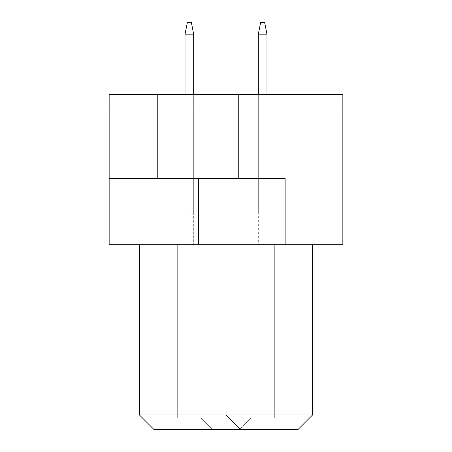 <?xml version="1.0" encoding="UTF-8"?>
<svg xmlns="http://www.w3.org/2000/svg" width="452" height="452" viewBox="0 0 452 452"><rect width="100%" height="100%" fill="white"/><g stroke="black" fill="none" stroke-linecap="round" stroke-linejoin="round"><path stroke-width="0.34" stroke-dasharray="2.26 1.69" d="M157.624 178.393L157.624 94.728L238.407 94.728L157.624 94.728L238.407 94.728L157.624 94.728L157.624 178.393L238.407 178.393L238.407 94.728L238.407 178.393L157.624 178.393M285.144 244.752L285.144 178.393L285.144 244.752L342.848 244.752L342.848 94.728L109.152 94.728L342.848 94.728L109.152 94.728L109.152 178.393L285.144 178.393L109.152 178.393L285.144 178.393L285.144 244.752L109.152 244.752L109.152 178.393M226 244.752L312.552 244.752L139.448 244.752L226 244.752L226 414.976L226 244.752L226 414.976L139.448 414.976L139.448 244.752M342.848 109.152L342.848 94.728L342.848 109.152L109.152 109.152L109.152 94.728L109.152 109.152L342.848 109.152M139.448 414.976L153.872 429.4L298.128 429.4L312.552 414.976L312.552 244.752M312.552 414.976L226 414.976L240.424 429.4M239.413 429.4L285.867 429.4L239.413 429.4L285.867 429.4L239.413 429.4L285.867 429.4L239.413 429.4L285.867 429.4L239.413 429.4L285.867 429.4L239.413 429.4L285.867 429.4L239.413 429.4L285.867 429.4L239.413 429.4L285.867 429.4L239.413 429.4L285.867 429.4L239.413 429.4L285.867 429.4L239.413 429.4L285.867 429.4L239.413 429.4L285.867 429.4L239.413 429.4L285.867 429.4L239.413 429.4L285.867 429.4L239.413 429.4L285.867 429.4L239.413 429.4L285.867 429.4L239.413 429.4L250.956 417.857L274.324 417.857L250.956 417.857L274.324 417.857L250.956 417.857L274.324 417.857L250.956 417.857L274.324 417.857L250.956 417.857L274.324 417.857L250.956 417.857L274.324 417.857L250.956 417.857L274.324 417.857L250.956 417.857L274.324 417.857L250.956 417.857L274.324 417.857L250.956 417.857L274.324 417.857L250.956 417.857L274.324 417.857L250.956 417.857L274.324 417.857L250.956 417.857L274.324 417.857L250.956 417.857L274.324 417.857L250.956 417.857L274.324 417.857L250.956 417.857L274.324 417.857L250.956 417.857L250.956 244.752L274.324 244.752L250.956 244.752L250.956 417.857L250.956 244.752L274.324 244.752L274.324 417.857L285.867 429.4L274.324 417.857L285.867 429.4L274.324 417.857L285.867 429.4L274.324 417.857L285.867 429.4L274.324 417.857L285.867 429.4L274.324 417.857L285.867 429.4L274.324 417.857L285.867 429.4L274.324 417.857L285.867 429.4L274.324 417.857L285.867 429.4L274.324 417.857L285.867 429.4L274.324 417.857L285.867 429.4L274.324 417.857L285.867 429.4L274.324 417.857L285.867 429.4L274.324 417.857L285.867 429.4L274.324 417.857L285.867 429.4L274.324 417.857L285.867 429.4L274.324 417.857L274.324 244.752L250.956 244.752L250.956 417.857L250.956 244.752L274.324 244.752L274.324 417.857L274.324 244.752L250.956 244.752L250.956 417.857L250.956 244.752L274.324 244.752L274.324 417.857L274.324 244.752L250.956 244.752L250.956 417.857L250.956 244.752L274.324 244.752L274.324 417.857L274.324 244.752L250.956 244.752L250.956 417.857L250.956 244.752L274.324 244.752L274.324 417.857L274.324 244.752L250.956 244.752L250.956 417.857L250.956 244.752L274.324 244.752L274.324 417.857L274.324 244.752L250.956 244.752L250.956 417.857L250.956 244.752L274.324 244.752L274.324 417.857L274.324 244.752L250.956 244.752L250.956 417.857L250.956 244.752L274.324 244.752L274.324 417.857L274.324 244.752L250.956 244.752L250.956 417.857L250.956 244.752L274.324 244.752L274.324 417.857L274.324 244.752L250.956 244.752L250.956 417.857L250.956 244.752L274.324 244.752L274.324 417.857L274.324 244.752L250.956 244.752L250.956 417.857L250.956 244.752L274.324 244.752L274.324 417.857L274.324 244.752L250.956 244.752L250.956 417.857L250.956 244.752L274.324 244.752L274.324 417.857L274.324 244.752L250.956 244.752L250.956 417.857L250.956 244.752L274.324 244.752L274.324 417.857L274.324 244.752L250.956 244.752L250.956 417.857L250.956 244.752L274.324 244.752L274.324 417.857L274.324 244.752L250.956 244.752L250.956 417.857L250.956 244.752L274.324 244.752L274.324 417.857L274.324 244.752L250.956 244.752L250.956 417.857L239.413 429.4M166.133 429.4L212.587 429.4L166.133 429.4L212.587 429.4L166.133 429.4L212.587 429.4L166.133 429.4L212.587 429.4L166.133 429.4L212.587 429.4L166.133 429.4L212.587 429.4L166.133 429.4L212.587 429.4L166.133 429.4L212.587 429.4L166.133 429.4L212.587 429.4L166.133 429.4L212.587 429.4L166.133 429.4L212.587 429.4L166.133 429.4L212.587 429.4L166.133 429.4L212.587 429.4L166.133 429.4L212.587 429.4L166.133 429.4L212.587 429.4L166.133 429.4L212.587 429.4L166.133 429.4L177.676 417.857L201.044 417.857L177.676 417.857L201.044 417.857L212.587 429.4L201.044 417.857L177.676 417.857L201.044 417.857L177.676 417.857L201.044 417.857L177.676 417.857L201.044 417.857L177.676 417.857L201.044 417.857L177.676 417.857L201.044 417.857L177.676 417.857L201.044 417.857L177.676 417.857L201.044 417.857L177.676 417.857L201.044 417.857L177.676 417.857L201.044 417.857L177.676 417.857L201.044 417.857L177.676 417.857L201.044 417.857L177.676 417.857L201.044 417.857L177.676 417.857L201.044 417.857L177.676 417.857L201.044 417.857L177.676 417.857L177.676 244.752L201.044 244.752L177.676 244.752L177.676 417.857L166.133 429.4L177.676 417.857L177.676 244.752L201.044 244.752L201.044 417.857L212.587 429.4L201.044 417.857L212.587 429.4L201.044 417.857L212.587 429.4L201.044 417.857L212.587 429.4L201.044 417.857L212.587 429.4L201.044 417.857L212.587 429.4L201.044 417.857L212.587 429.4L201.044 417.857L212.587 429.4L201.044 417.857L212.587 429.4L201.044 417.857L212.587 429.4L201.044 417.857L212.587 429.4L201.044 417.857L212.587 429.4L201.044 417.857L212.587 429.4L201.044 417.857L212.587 429.4L201.044 417.857L212.587 429.4L201.044 417.857L201.044 244.752L177.676 244.752L177.676 417.857L177.676 244.752L201.044 244.752L201.044 417.857L201.044 244.752L177.676 244.752L177.676 417.857L177.676 244.752L201.044 244.752L201.044 417.857L201.044 244.752L177.676 244.752L177.676 417.857L177.676 244.752L201.044 244.752L201.044 417.857L201.044 244.752L177.676 244.752L177.676 417.857L177.676 244.752L201.044 244.752L201.044 417.857L201.044 244.752L177.676 244.752L177.676 417.857L177.676 244.752L201.044 244.752L201.044 417.857L201.044 244.752L177.676 244.752L177.676 417.857L177.676 244.752L201.044 244.752L201.044 417.857L201.044 244.752L177.676 244.752L177.676 417.857L177.676 244.752L201.044 244.752L201.044 417.857L201.044 244.752L177.676 244.752L177.676 417.857L177.676 244.752L201.044 244.752L201.044 417.857L201.044 244.752L177.676 244.752L177.676 417.857L177.676 244.752L201.044 244.752L201.044 417.857L201.044 244.752L177.676 244.752L177.676 417.857L177.676 244.752L201.044 244.752L201.044 417.857L201.044 244.752L177.676 244.752L177.676 417.857L177.676 244.752L201.044 244.752L201.044 417.857L201.044 244.752L177.676 244.752L177.676 417.857L177.676 244.752L201.044 244.752L201.044 417.857L201.044 244.752L177.676 244.752L177.676 417.857L177.676 244.752L201.044 244.752L201.044 417.857L201.044 244.752L177.676 244.752L177.676 417.857L177.676 244.752L201.044 244.752L201.044 417.857L201.044 244.752L177.676 244.752L177.676 417.857L166.133 429.4M266.968 109.152L258.312 109.152L266.968 109.152L258.312 109.152L266.968 109.152L258.312 109.152L266.968 109.152L258.312 109.152L266.968 109.152L258.312 109.152L266.968 109.152L258.312 109.152L266.968 109.152L258.312 109.152L266.968 109.152L258.312 109.152L266.968 109.152L258.312 109.152L266.968 109.152L258.312 109.152L266.968 109.152L258.312 109.152L266.968 109.152L258.312 109.152L266.968 109.152L258.312 109.152L266.968 109.152L258.312 109.152L266.968 109.152L258.312 109.152L266.968 109.152L258.312 109.152L266.968 109.152L266.968 244.752L258.312 244.752L266.968 244.752L258.312 244.752L266.968 244.752L258.312 244.752L266.968 244.752L258.312 244.752L266.968 244.752L258.312 244.752L266.968 244.752L258.312 244.752L266.968 244.752L258.312 244.752L266.968 244.752L258.312 244.752L266.968 244.752L258.312 244.752L266.968 244.752L258.312 244.752L266.968 244.752L258.312 244.752L266.968 244.752L258.312 244.752L266.968 244.752L258.312 244.752L266.968 244.752L258.312 244.752L266.968 244.752L258.312 244.752L266.968 244.752L258.312 244.752L266.968 244.752L266.968 109.152M193.688 109.152L185.032 109.152L193.688 109.152L185.032 109.152L193.688 109.152L185.032 109.152L193.688 109.152L185.032 109.152L193.688 109.152L185.032 109.152L193.688 109.152L185.032 109.152L193.688 109.152L185.032 109.152L193.688 109.152L185.032 109.152L193.688 109.152L185.032 109.152L193.688 109.152L185.032 109.152L193.688 109.152L185.032 109.152L193.688 109.152L185.032 109.152L193.688 109.152L185.032 109.152L193.688 109.152L185.032 109.152L193.688 109.152L185.032 109.152L193.688 109.152L185.032 109.152L193.688 109.152L193.688 244.752L185.032 244.752L193.688 244.752L185.032 244.752L193.688 244.752L185.032 244.752L193.688 244.752L185.032 244.752L193.688 244.752L185.032 244.752L193.688 244.752L185.032 244.752L193.688 244.752L185.032 244.752L193.688 244.752L185.032 244.752L193.688 244.752L185.032 244.752L193.688 244.752L185.032 244.752L193.688 244.752L185.032 244.752L193.688 244.752L185.032 244.752L193.688 244.752L185.032 244.752L193.688 244.752L185.032 244.752L193.688 244.752L185.032 244.752L193.688 244.752L185.032 244.752L193.688 244.752L193.688 109.152M185.032 109.152L185.032 244.752L185.032 109.152M258.312 109.152L258.312 244.752L258.312 109.152M201.044 244.752L201.044 417.857L201.044 244.752M274.324 244.752L274.324 417.857L274.324 244.752M258.312 34.143L260.623 22.6L258.312 34.143L260.623 22.6L264.663 22.6L266.968 34.143L266.968 211.864L258.312 211.864L266.968 211.864L258.312 211.864L258.312 34.143L260.623 22.6L258.312 34.143L266.968 34.143L264.663 22.6L266.968 34.143L266.968 211.864L258.312 211.864L258.312 34.143L266.968 34.143L264.663 22.6L260.623 22.6L258.312 34.143L260.623 22.6L264.663 22.6L266.968 34.143L264.663 22.6L266.968 34.143L266.968 211.864L258.312 211.864L266.968 211.864L258.312 211.864L258.312 34.143L266.968 34.143L258.312 34.143L260.623 22.6L258.312 34.143L266.968 34.143L266.968 211.864L258.312 211.864L266.968 211.864L258.312 211.864L258.312 34.143L266.968 34.143L258.312 34.143L258.312 211.864L258.312 34.143L258.312 211.864L266.968 211.864L266.968 34.143L258.312 34.143L258.312 211.864L266.968 211.864L266.968 34.143L266.968 211.864L266.968 34.143L264.663 22.6L260.623 22.6L264.663 22.6L260.623 22.6L258.312 34.143L266.968 34.143L264.663 22.6L260.623 22.6L258.312 34.143L258.312 211.864L258.312 34.143L266.968 34.143L258.312 34.143L258.312 211.864L266.968 211.864L266.968 34.143L266.968 211.864L266.968 34.143L264.663 22.6L260.623 22.6L264.663 22.6L260.623 22.6L258.312 34.143L266.968 34.143L264.663 22.6L260.623 22.6L258.312 34.143L258.312 211.864L266.968 211.864L266.968 34.143L258.312 34.143L266.968 34.143L266.968 211.864L266.968 34.143L264.663 22.6L260.623 22.6L264.663 22.6L260.623 22.6L258.312 34.143L258.312 211.864L258.312 34.143L266.968 34.143L264.663 22.6L260.623 22.6L258.312 34.143L258.312 211.864L266.968 211.864L266.968 94.728M185.032 34.143L187.337 22.6L185.032 34.143L187.337 22.6L191.377 22.6L193.688 34.143L193.688 211.864L185.032 211.864L193.688 211.864L185.032 211.864L185.032 34.143L187.337 22.6L185.032 34.143L193.688 34.143L191.377 22.6L193.688 34.143L193.688 211.864L185.032 211.864L185.032 34.143L193.688 34.143L191.377 22.6L187.337 22.6L185.032 34.143L187.337 22.6L191.377 22.6L193.688 34.143L191.377 22.6L193.688 34.143L193.688 211.864L185.032 211.864L193.688 211.864L185.032 211.864L185.032 34.143L193.688 34.143L185.032 34.143L187.337 22.6L185.032 34.143L193.688 34.143L193.688 211.864L185.032 211.864L193.688 211.864L185.032 211.864L185.032 34.143L193.688 34.143L185.032 34.143L185.032 211.864L185.032 34.143L185.032 211.864L193.688 211.864L193.688 34.143L185.032 34.143L185.032 211.864L193.688 211.864L193.688 34.143L193.688 211.864L193.688 34.143L191.377 22.6L187.337 22.6L191.377 22.6L187.337 22.6L185.032 34.143L193.688 34.143L191.377 22.6L187.337 22.6L185.032 34.143L185.032 211.864L185.032 34.143L193.688 34.143L185.032 34.143L185.032 211.864L193.688 211.864L193.688 34.143L193.688 211.864L193.688 34.143L191.377 22.6L187.337 22.6L191.377 22.6L187.337 22.6L185.032 34.143L193.688 34.143L191.377 22.6L187.337 22.6L185.032 34.143L185.032 211.864L193.688 211.864L193.688 34.143L185.032 34.143L193.688 34.143L193.688 211.864L193.688 34.143L191.377 22.6L187.337 22.6L191.377 22.6L187.337 22.6L185.032 34.143L185.032 211.864L185.032 34.143L193.688 34.143L191.377 22.6L187.337 22.6L185.032 34.143L185.032 211.864L193.688 211.864L193.688 94.728M266.968 34.143L264.663 22.6L266.968 34.143L266.968 211.864L258.312 211.864L258.312 94.728M193.688 34.143L191.377 22.6L193.688 34.143L193.688 211.864L185.032 211.864L185.032 94.728M198.592 178.393L198.592 244.752"/><path stroke-width="0.68" d="M342.848 94.728L109.152 94.728L109.152 244.752L342.848 244.752L342.848 94.728M285.144 244.752L285.144 178.393L109.152 178.393M139.448 244.752L139.448 414.976L312.552 414.976L312.552 244.752M312.552 414.976L298.128 429.4L240.424 429.4L226 414.976L226 244.752M240.424 429.4L153.872 429.4L139.448 414.976M266.968 94.728L266.968 34.143L258.312 34.143L258.312 94.728M258.312 34.143L260.623 22.6L264.663 22.6L266.968 34.143M193.688 94.728L193.688 34.143L185.032 34.143L185.032 94.728M185.032 34.143L187.337 22.6L191.377 22.6L193.688 34.143M198.592 178.393L198.592 244.752"/></g></svg>
